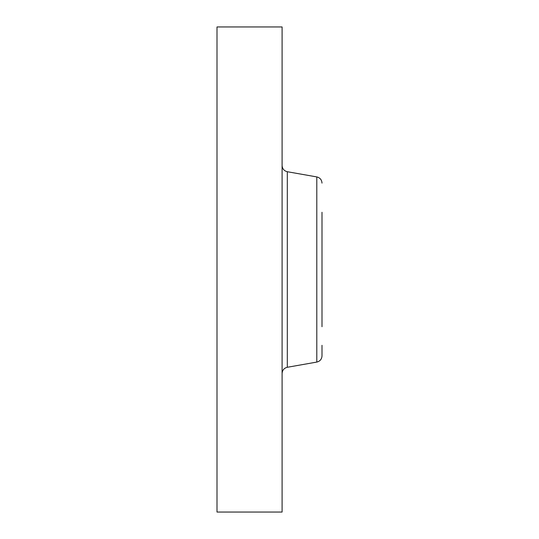 <?xml version="1.0" encoding="UTF-8"?>
<svg xmlns="http://www.w3.org/2000/svg" width="539" height="539" viewBox="0 0 539 539"><rect width="100%" height="100%" fill="white"/><g stroke="black" fill="none" stroke-linecap="round" stroke-linejoin="round"><path stroke-width="0.81" d="M217.001 512.05L217.001 26.95L282.099 26.95L282.099 512.05L217.001 512.05M321.999 326.728L321.999 212.272M316.797 362.08L287.307 367.281L287.307 171.719L316.797 176.92L316.797 362.08C320.025 361.271 321.763 359.203 321.999 355.881L321.999 345.304M287.307 171.719C284.073 170.903 282.342 168.835 282.099 165.513M287.307 367.281C284.073 368.097 282.342 370.165 282.099 373.487M316.797 176.92C320.025 177.729 321.763 179.797 321.999 183.119"/></g></svg>
